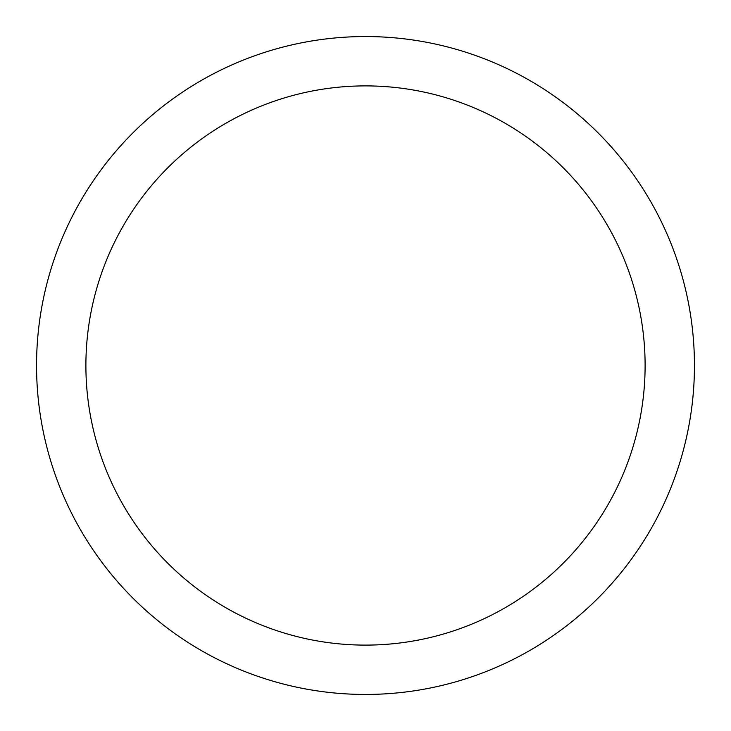<?xml version="1.0" encoding="UTF-8"?>
<svg xmlns="http://www.w3.org/2000/svg" width="731" height="731" viewBox="0 0 731 731"><rect width="100%" height="100%" fill="white"/><g stroke="black" fill="none" stroke-linecap="round" stroke-linejoin="round"><path stroke-width="1.1" d="M365.5 36.55A328.95 328.95 0 0 1 694.45 365.5A328.95 328.95 0 0 1 365.5 694.45A328.95 328.95 0 0 1 36.55 365.5A328.95 328.95 0 0 1 365.5 36.55M365.5 85.892A279.607 279.607 0 0 1 645.107 365.5A279.607 279.607 0 0 1 365.5 645.107A279.607 279.607 0 0 1 85.892 365.5A279.607 279.607 0 0 1 365.5 85.892"/></g></svg>
